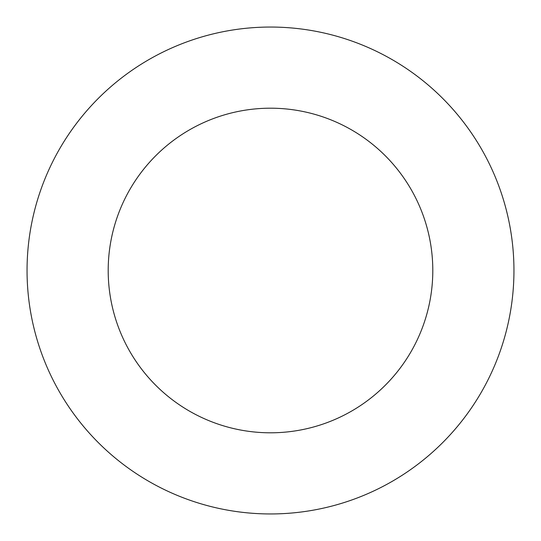 <?xml version="1.0" encoding="UTF-8"?>
<svg xmlns="http://www.w3.org/2000/svg" width="541" height="541" viewBox="0 0 541 541"><rect width="100%" height="100%" fill="white"/><g stroke="black" fill="none" stroke-linecap="round" stroke-linejoin="round"><path stroke-width="0.81" d="M432.8 270.5A162.3 162.3 0 0 0 189.35 129.941A162.3 162.3 0 0 0 189.35 411.059A162.3 162.3 0 0 0 432.8 270.5M513.95 270.5A243.45 243.45 0 0 0 148.775 59.666A243.45 243.45 0 0 0 148.775 481.334A243.45 243.45 0 0 0 513.95 270.5"/></g></svg>
